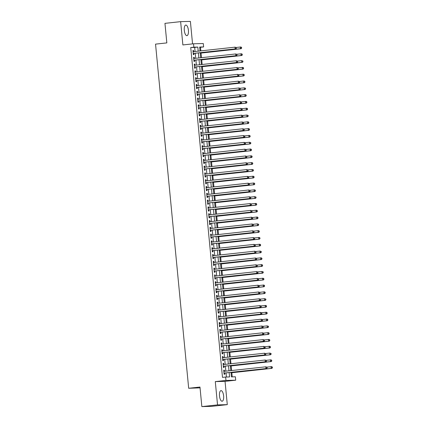 <?xml version="1.0" encoding="UTF-8"?>
<svg xmlns="http://www.w3.org/2000/svg" width="428" height="428" viewBox="0 0 428 428"><rect width="100%" height="100%" fill="white"/><g stroke="black" fill="none" stroke-linecap="round" stroke-linejoin="round"><path stroke-width="0.64" d="M223.619 395.879A5.334 2.049 83.8 0 0 220.987 390.63A5.334 2.049 83.8 0 0 219.505 395.98A5.334 2.049 83.8 0 0 222.137 401.229A5.334 2.049 83.8 0 0 223.619 395.879M188.416 30.313A5.334 2.049 83.8 0 0 185.784 25.065A5.334 2.049 83.8 0 0 184.302 30.415A5.334 2.049 83.8 0 0 186.94 35.663A5.334 2.049 83.8 0 0 188.416 30.313M230.992 372.376L231.43 376.891L235.384 376.795L235.71 380.198L225.952 380.439L225.626 377.041L229.585 376.94L229.162 372.574M225.048 381.353L215.289 381.599L217.536 404.893L201.85 406.6L211.609 406.354L227.289 404.647L225.048 381.353L235.71 380.198M200.047 387.854L188.678 388.276L155.541 44.132L166.834 42.902L164.951 23.353L180.632 21.646L182.874 44.94L193.536 43.779L203.295 43.533L203.621 46.936L199.667 47.032L200.047 50.964M192.552 43.886L190.39 21.4L180.632 21.646M200.834 50.879L200.486 47.278L203.621 46.936M232.222 376.875L231.821 372.729M231.612 370.536L231.168 365.924M230.96 363.736L230.515 359.124M230.301 356.931L229.857 352.324M229.649 350.131L229.205 345.524M228.991 343.331L228.547 338.719M228.338 336.531L227.894 331.919M227.685 329.726L227.241 325.12M227.027 322.926L226.583 318.314M226.375 316.126L225.931 311.514M225.716 309.326L225.272 304.715M225.064 302.521L224.62 297.915M224.406 295.721L223.967 291.11M223.753 288.921L223.309 284.31M223.1 282.122L222.656 277.51M222.442 275.316L221.998 270.71M221.79 268.517L221.346 263.905M221.132 261.717L220.688 257.105M220.479 254.917L220.035 250.305M219.826 248.112L219.382 243.505M219.168 241.312L218.724 236.7M218.515 234.512L218.071 229.9M217.857 227.712L217.413 223.1M217.205 220.907L216.761 216.301M216.552 214.107L216.108 209.495M215.894 207.307L215.45 202.695M215.241 200.502L214.797 195.896M214.583 193.702L214.139 189.096M213.93 186.902L213.486 182.291M213.278 180.102L212.834 175.491M212.62 173.297L212.176 168.691M211.967 166.497L211.523 161.891M211.309 159.698L210.865 155.086M210.656 152.898L210.212 148.286M210.004 146.092L209.56 141.486M209.346 139.293L208.901 134.686M208.693 132.493L208.249 127.881M208.035 125.693L207.591 121.081M207.382 118.888L206.938 114.281M206.724 112.088L206.28 107.476M206.071 105.288L205.627 100.676M205.419 98.488L204.975 93.876M204.761 91.683L204.316 87.077M204.108 84.883L203.664 80.271M203.45 78.083L203.006 73.472M202.797 71.283L202.353 66.672M202.144 64.478L201.7 59.872M201.486 57.678L201.042 53.067M217.536 404.893L227.289 404.647M224.481 371.311L224.374 370.177L223.716 370.193L224.106 374.27L224.764 374.254L224.652 373.066M223.828 364.512L223.721 363.372L223.058 363.388L223.453 367.47L224.112 367.454L223.999 366.266M223.175 357.706L223.063 356.572L222.405 356.588L222.795 360.67L223.459 360.654L223.341 359.461M222.517 350.906L222.41 349.772L221.752 349.788L222.143 353.87L222.801 353.854L222.688 352.661M221.865 344.107L221.752 342.972L221.094 342.989L221.49 347.065L222.148 347.049L222.03 345.861M221.206 337.307L221.099 336.167L220.441 336.183L220.832 340.265L221.49 340.249L221.378 339.062M220.554 330.502L220.447 329.367L219.783 329.383L220.179 333.466L220.837 333.449L220.725 332.256M219.901 323.702L219.789 322.568L219.131 322.584L219.521 326.666L220.185 326.65L220.067 325.457M219.243 316.902L219.136 315.768L218.478 315.784L218.869 319.86L219.527 319.844L219.414 318.657M218.59 310.102L218.478 308.963L217.82 308.979L218.216 313.061L218.874 313.045L218.756 311.857M217.932 303.297L217.825 302.163L217.167 302.179L217.558 306.261L218.216 306.245L218.103 305.052M217.28 296.497L217.173 295.363L216.509 295.379L216.905 299.461L217.563 299.445L217.451 298.252M216.627 289.697L216.514 288.563L215.856 288.579L216.247 292.656L216.91 292.64L216.793 291.452M215.969 282.897L215.862 281.758L215.204 281.774L215.594 285.856L216.252 285.84L216.14 284.652M215.316 276.092L215.204 274.958L214.546 274.974L214.942 279.056L215.6 279.04L215.482 277.847M214.658 269.292L214.551 268.158L213.893 268.174L214.284 272.256L214.942 272.235L214.829 271.047M214.005 262.492L213.898 261.353L213.235 261.374L213.631 265.451L214.289 265.435L214.177 264.247M213.353 255.687L213.24 254.553L212.582 254.569L212.973 258.651L213.636 258.635L213.519 257.442M212.695 248.887L212.588 247.753L211.924 247.769L212.32 251.851L212.978 251.835L212.866 250.642M212.042 242.088L211.93 240.953L211.272 240.969L211.667 245.051L212.325 245.03L212.208 243.842M211.384 235.288L211.277 234.148L210.619 234.169L211.009 238.246L211.667 238.23L211.555 237.042M210.731 228.482L210.619 227.348L209.961 227.364L210.357 231.446L211.015 231.43L210.897 230.237M210.078 221.683L209.966 220.548L209.308 220.564L209.699 224.647L210.362 224.63L210.244 223.437M209.42 214.883L209.313 213.749L208.65 213.765L209.046 217.847L209.704 217.825L209.592 216.638M208.768 208.083L208.655 206.943L207.997 206.965L208.388 211.041L209.051 211.025L208.934 209.838M208.11 201.278L208.003 200.144L207.345 200.16L207.735 204.242L208.393 204.226L208.281 203.032M207.457 194.478L207.345 193.344L206.687 193.36L207.082 197.442L207.741 197.426L207.623 196.233M206.799 187.678L206.692 186.544L206.034 186.56L206.424 190.637L207.082 190.621L206.97 189.433M206.146 180.878L206.039 179.739L205.376 179.755L205.772 183.837L206.43 183.821L206.317 182.633M205.494 174.073L205.381 172.939L204.723 172.955L205.114 177.037L205.777 177.021L205.659 175.828M204.835 167.273L204.728 166.139L204.07 166.155L204.461 170.237L205.119 170.221L205.007 169.028M204.183 160.473L204.07 159.339L203.412 159.355L203.808 163.432L204.466 163.416L204.349 162.228M203.525 153.673L203.418 152.534L202.76 152.55L203.15 156.632L203.808 156.616L203.696 155.428M202.872 146.868L202.765 145.734L202.102 145.75L202.498 149.832L203.156 149.816L203.043 148.623M202.219 140.068L202.107 138.934L201.449 138.95L201.839 143.032L202.503 143.016L202.385 141.823M201.561 133.269L201.454 132.134L200.796 132.15L201.187 136.227L201.845 136.211L201.732 135.023M200.909 126.469L200.796 125.329L200.138 125.345L200.534 129.427L201.192 129.411L201.074 128.223M200.251 119.663L200.144 118.529L199.485 118.545L199.876 122.627L200.534 122.611L200.422 121.418M199.598 112.864L199.491 111.729L198.827 111.745L199.223 115.828L199.881 115.811L199.769 114.618M198.945 106.064L198.833 104.93L198.175 104.946L198.565 109.022L199.229 109.006L199.111 107.819M198.287 99.264L198.18 98.124L197.517 98.14L197.913 102.222L198.571 102.206L198.458 101.019M197.634 92.459L197.522 91.325L196.864 91.341L197.26 95.423L197.918 95.407L197.8 94.213M196.976 85.659L196.869 84.525L196.211 84.541L196.602 88.623L197.26 88.607L197.148 87.414M196.324 78.859L196.211 77.725L195.553 77.741L195.949 81.818L196.607 81.802L196.495 80.614M195.671 72.059L195.559 70.92L194.901 70.936L195.291 75.018L195.954 75.002L195.837 73.814M195.013 65.254L194.906 64.12L194.242 64.136L194.638 68.218L195.296 68.202L195.184 67.009M194.36 58.454L194.248 57.32L193.59 57.336L193.98 61.418L194.644 61.397L194.526 60.209M200.486 47.278L199.694 47.294M195.077 51.504L194.686 47.422L190.728 47.519L222.49 377.378L225.626 377.041M226.423 377.02L226.027 372.916M225.856 371.162L225.369 366.117M225.203 364.362L224.716 359.311M224.545 357.557L224.063 352.512M223.892 350.757L223.405 345.712M223.239 343.957L222.753 338.912M222.581 337.157L222.095 332.107M221.929 330.352L221.442 325.307M221.271 323.552L220.789 318.507M220.618 316.752L220.131 311.707M219.965 309.952L219.478 304.902M219.307 303.147L218.82 298.102M218.655 296.347L218.168 291.302M217.996 289.547L217.51 284.502M217.344 282.748L216.857 277.697M216.686 275.942L216.204 270.897M216.033 269.142L215.546 264.097M215.38 262.343L214.893 257.298M214.722 255.543L214.235 250.492M214.07 248.738L213.583 243.693M213.411 241.938L212.93 236.893M212.759 235.138L212.272 230.093M212.106 228.338L211.619 223.288M211.448 221.533L210.961 216.488M210.795 214.733L210.309 209.688M210.137 207.933L209.656 202.888M209.485 201.133L208.998 196.083M208.832 194.328L208.345 189.283M208.174 187.528L207.687 182.483M207.521 180.728L207.034 175.678M206.863 173.923L206.382 168.878M206.21 167.123L205.724 162.078M205.558 160.323L205.071 155.278M204.9 153.524L204.413 148.473M204.247 146.718L203.76 141.673M203.589 139.919L203.107 134.874M202.936 133.119L202.449 128.074M202.284 126.319L201.797 121.268M201.625 119.514L201.139 114.469M200.973 112.714L200.486 107.669M200.315 105.914L199.828 100.869M199.662 99.114L199.175 94.064M199.004 92.309L198.522 87.264M198.351 85.509L197.864 80.464M197.699 78.709L197.212 73.664M197.041 71.909L196.554 66.859M196.388 65.104L195.901 60.059M195.73 58.304L195.248 53.259M193.702 51.654L193.595 50.515L192.937 50.536L193.328 54.613L193.986 54.597L193.873 53.409M215.289 381.599L225.952 380.439M190.728 47.519L193.863 47.182L193.536 43.779M201.85 406.6L199.972 387.046L188.678 388.276M200.213 52.719L200.7 57.764M200.871 59.519L201.353 64.564M201.524 66.319L202.011 71.369M202.177 73.124L202.663 78.169M202.835 79.924L203.321 84.969M203.487 86.724L203.974 91.769M204.145 93.523L204.627 98.574M204.798 100.329L205.285 105.374M205.451 107.128L205.938 112.173M206.109 113.928L206.596 118.973M206.761 120.728L207.248 125.779M207.419 127.533L207.901 132.578M208.072 134.333L208.559 139.378M208.725 141.133L209.212 146.178M209.383 147.933L209.87 152.983M210.036 154.738L210.523 159.783M210.694 161.538L211.175 166.583M211.346 168.338L211.833 173.383M211.999 175.138L212.486 180.188M212.657 181.943L213.144 186.988M213.31 188.743L213.797 193.788M213.968 195.543L214.449 200.593M214.621 202.348L215.107 207.393M215.273 209.148L215.76 214.193M215.931 215.947L216.418 220.992M216.584 222.747L217.071 227.798M217.242 229.552L217.729 234.598M217.895 236.352L218.382 241.397M218.553 243.152L219.034 248.197M219.206 249.952L219.692 255.002M219.858 256.757L220.345 261.802M220.516 263.557L221.003 268.602M221.169 270.357L221.656 275.402M221.827 277.157L222.309 282.207M222.48 283.962L222.967 289.007M223.132 290.762L223.619 295.807M223.791 297.562L224.277 302.607M224.443 304.361L224.93 309.412M225.101 311.167L225.583 316.212M225.754 317.967L226.241 323.012M226.407 324.766L226.894 329.811M227.065 331.566L227.552 336.617M227.717 338.371L228.204 343.416M228.375 345.171L228.857 350.216M229.028 351.971L229.515 357.016M229.681 358.771L230.168 363.821M230.339 365.576L230.826 370.621M198.212 51.162L197.822 47.08L193.863 47.182M228.991 370.819L228.509 365.774M228.338 364.019L227.851 358.974M227.685 357.22L227.198 352.169M227.027 350.414L226.54 345.369M226.375 343.614L225.888 338.569M225.716 336.815L225.235 331.77M225.064 330.015L224.577 324.964M224.411 323.21L223.924 318.165M223.753 316.41L223.266 311.365M223.1 309.61L222.614 304.565M222.442 302.81L221.961 297.76M221.79 296.005L221.303 290.96M221.137 289.205L220.65 284.16M220.479 282.405L219.992 277.36M219.826 275.605L219.339 270.555M219.168 268.8L218.681 263.755M218.515 262L218.029 256.955M217.857 255.2L217.376 250.155M217.205 248.401L216.718 243.35M216.552 241.595L216.065 236.55M215.894 234.795L215.407 229.75M215.241 227.996L214.754 222.951M214.583 221.196L214.102 216.145M213.93 214.391L213.444 209.346M213.278 207.591L212.791 202.546M212.62 200.791L212.133 195.74M211.967 193.986L211.48 188.941M211.309 187.186L210.827 182.141M210.656 180.386L210.169 175.341M210.004 173.586L209.517 168.536M209.346 166.781L208.859 161.736M208.693 159.981L208.206 154.936M208.035 153.181L207.553 148.136M207.382 146.381L206.895 141.331M206.729 139.576L206.243 134.531M206.071 132.776L205.584 127.731M205.419 125.976L204.932 120.931M204.761 119.177L204.274 114.126M204.108 112.371L203.621 107.326M203.45 105.572L202.968 100.527M202.797 98.772L202.31 93.727M202.144 91.972L201.658 86.921M201.486 85.167L201 80.122M200.834 78.367L200.347 73.322M200.176 71.567L199.694 66.522M199.523 64.767L199.036 59.717M198.87 57.962L198.383 52.917M194.686 47.422L197.822 47.08M192.942 50.59L193.595 50.515M193.595 57.389L194.248 57.32M194.248 64.189L194.906 64.12M194.906 70.995L195.559 70.92M195.559 77.794L196.211 77.725M196.217 84.594L196.869 84.525M196.869 91.394L197.522 91.325M197.522 98.199L198.18 98.124M198.18 104.999L198.833 104.93M198.833 111.799L199.491 111.729M199.491 118.599L200.144 118.529M200.144 125.404L200.796 125.329M200.802 132.204L201.454 132.134M201.454 139.004L202.107 138.934M202.107 145.804L202.765 145.734M202.765 152.609L203.418 152.534M203.418 159.409L204.07 159.339M204.076 166.208L204.728 166.139M204.728 173.008L205.381 172.939M205.381 179.814L206.039 179.739M206.039 186.613L206.692 186.544M206.692 193.413L207.345 193.344M207.35 200.213L208.003 200.144M208.003 207.018L208.655 206.943M208.655 213.818L209.313 213.749M209.313 220.618L209.966 220.548M209.966 227.418L210.619 227.348M210.624 234.223L211.277 234.148M211.277 241.023L211.93 240.953M211.93 247.823L212.588 247.753M212.588 254.628L213.24 254.553M213.24 261.428L213.898 261.353M213.898 268.228L214.551 268.158M214.551 275.027L215.204 274.958M215.204 281.833L215.862 281.758M215.862 288.632L216.514 288.563M216.514 295.432L217.173 295.363M217.173 302.232L217.825 302.163M217.825 309.037L218.478 308.963M218.483 315.837L219.136 315.768M219.136 322.637L219.789 322.568M219.789 329.437L220.447 329.367M220.447 336.242L221.099 336.167M221.099 343.042L221.752 342.972M221.758 349.842L222.41 349.772M222.41 356.642L223.063 356.572M223.063 363.447L223.721 363.372M223.721 370.247L224.374 370.177M193.215 53.468L235.833 48.846L193.215 53.425M236.138 48.257L235.175 48.862L235.015 47.16L236.336 47.572L236.138 48.257L236.336 47.572M193.049 51.724L235.015 47.16L236.074 47.578M235.833 48.846L236.406 48.252M200.256 53.152L241.108 48.712L240.45 48.728L240.285 47.027L236.186 47.476M200.251 53.099L240.45 48.728L241.676 48.118L241.349 47.444L241.413 48.123M241.349 47.444L240.285 47.027L240.948 47.01L241.611 47.438M241.676 48.118L241.108 48.712M193.873 60.268L236.491 55.645L193.868 60.225M236.796 55.057L235.833 55.661L235.668 53.96L236.994 54.372L236.796 55.057L236.994 54.372M193.702 58.524L235.668 53.96L236.727 54.377M236.491 55.645L237.059 55.052M194.526 67.068L237.144 62.445L194.521 67.025M237.449 61.857L236.486 62.461L236.32 60.76L237.647 61.172L237.449 61.857L237.647 61.172M194.36 65.329L236.32 60.76L237.385 61.177M237.144 62.445L237.711 61.851M195.184 73.867L237.802 69.245L195.179 73.83M238.107 68.662L237.139 69.266L236.978 67.565L238.305 67.972L238.107 68.662L238.305 67.972M195.013 72.129L236.978 67.565L238.038 67.982M237.802 69.245L238.369 68.651M195.837 80.673L238.455 76.05L195.831 80.63M238.76 75.462L237.797 76.066L237.631 74.365L238.958 74.777L238.76 75.462L238.958 74.777M195.671 78.929L237.631 74.365L238.696 74.782M238.455 76.05L239.022 75.456M200.909 59.957L241.767 55.512L241.103 55.528L240.943 53.826L236.845 54.276M200.903 59.904L241.103 55.528L242.334 54.918L242.002 54.244L242.071 54.923M242.002 54.244L240.943 53.826L241.601 53.81L242.269 54.238M242.334 54.918L241.767 55.512M201.567 66.757L242.419 62.311L241.761 62.328L241.595 60.632L237.497 61.076M201.561 66.704L241.761 62.328L242.986 61.718L242.66 61.049L242.724 61.728M242.66 61.049L241.595 60.632L242.922 61.038M242.986 61.718L242.419 62.311M202.219 73.557L243.072 69.117L242.414 69.133L242.253 67.431L238.15 67.875M202.214 73.504L242.414 69.133L243.644 68.523L243.313 67.849L243.377 68.528M243.313 67.849L242.253 67.431L242.911 67.415L243.575 67.843M243.644 68.523L243.072 69.117M202.877 80.357L243.73 75.917L243.072 75.933L242.906 74.231L238.808 74.681M202.872 80.303L243.072 75.933L244.297 75.323L243.971 74.649L244.035 75.328M243.971 74.649L242.906 74.231L243.564 74.215L244.233 74.643M244.297 75.323L243.73 75.917M196.489 87.473L239.108 82.85L196.489 87.43M239.413 82.262L238.45 82.866L238.289 81.165L239.61 81.577L239.413 82.262L239.61 81.577M196.324 85.728L238.289 81.165L239.348 81.582M239.108 82.85L239.68 82.256M203.53 87.162L244.383 82.716L243.725 82.732L243.559 81.031L239.461 81.481M203.525 87.109L243.725 82.732L244.95 82.123L244.623 81.448L244.688 82.128M244.623 81.448L243.559 81.031L244.222 81.015L244.886 81.443M244.95 82.123L244.383 82.716M197.148 94.272L239.766 89.65L197.142 94.23M240.071 89.061L239.108 89.666L238.942 87.965L240.269 88.377L240.071 89.061L240.269 88.377M196.982 92.534L238.942 87.965L240.006 88.382M239.766 89.65L240.333 89.056M204.183 93.962L245.041 89.516L244.377 89.538L244.217 87.836L240.119 88.28M204.177 93.909L244.377 89.538L245.608 88.922L245.276 88.254L245.346 88.933M245.276 88.254L244.217 87.836L245.544 88.243M245.608 88.922L245.041 89.516M197.8 101.072L240.418 96.45L197.8 101.035M240.723 95.867L239.76 96.471L239.594 94.77L240.921 95.177L240.723 95.867L240.921 95.177M197.634 99.333L239.594 94.77L240.659 95.187M240.418 96.45L240.985 95.856M204.841 100.762L245.693 96.321L245.035 96.337L244.87 94.636L240.771 95.08M204.835 100.708L245.035 96.337L246.261 95.728L245.934 95.053L245.998 95.733M245.934 95.053L244.87 94.636L245.528 94.62L246.196 95.048M246.261 95.728L245.693 96.321M198.458 107.877L241.076 103.255L198.453 107.835M241.381 102.667L240.413 103.271L240.252 101.57L241.579 101.982L241.381 102.667L241.579 101.982M198.287 106.133L240.252 101.57L241.312 101.987M241.076 103.255L241.643 102.661M205.494 107.567L246.346 103.121L245.688 103.137L245.528 101.436L241.424 101.885M205.488 107.508L245.688 103.137L246.919 102.527L246.587 101.853L246.651 102.533M246.587 101.853L245.528 101.436L246.186 101.42L246.849 101.848M246.919 102.527L246.346 103.121M199.111 114.677L241.729 110.055L199.106 114.634M242.034 109.466L241.071 110.071L240.905 108.37L242.232 108.782L242.034 109.466L242.232 108.782M198.945 112.933L240.905 108.37L241.97 108.787M241.729 110.055L242.296 109.461M206.152 114.367L247.004 109.921L246.346 109.937L246.18 108.236L242.082 108.685M206.146 114.313L246.346 109.937L247.571 109.327L247.245 108.653L247.309 109.333M247.245 108.653L246.18 108.236L246.838 108.22L247.507 108.648M247.571 109.327L247.004 109.921M199.764 121.477L242.382 116.855L199.764 121.434M242.687 116.266L241.724 116.871L241.563 115.175L242.885 115.581L242.687 116.266L242.885 115.581M199.598 119.738L241.563 115.175L242.623 115.587M242.382 116.855L242.954 116.261M206.804 121.167L247.657 116.721L246.999 116.742L246.833 115.041L242.735 115.485M206.799 121.113L246.999 116.742L248.229 116.127L247.898 115.458L247.962 116.138M247.898 115.458L246.833 115.041L248.16 115.448M248.229 116.127L247.657 116.721M200.422 128.282L243.04 123.655L200.416 128.239M243.345 123.071L242.382 123.676L242.216 121.975L243.543 122.381L243.345 123.071L243.543 122.381M200.256 126.538L242.216 121.975L243.281 122.392M243.04 123.655L243.607 123.066M207.457 127.967L248.315 123.526L247.651 123.542L247.491 121.841L243.393 122.285M207.452 127.913L247.651 123.542L248.882 122.932L248.55 122.258L248.62 122.938M248.55 122.258L247.491 121.841L248.149 121.825L248.818 122.253M248.882 122.932L248.315 123.526M201.074 135.082L243.693 130.46L201.074 135.039M243.997 129.871L243.034 130.476L242.869 128.774L244.195 129.186L243.997 129.871L244.195 129.186M200.909 133.338L242.869 128.774L243.933 129.192M243.693 130.46L244.265 129.866M208.115 134.772L248.968 130.326L248.31 130.342L248.144 128.641L244.046 129.09M208.11 134.713L248.31 130.342L249.535 129.732L249.208 129.058L249.273 129.738M249.208 129.058L248.144 128.641L248.802 128.625L249.471 129.053M249.535 129.732L248.968 130.326M208.768 141.572L249.62 137.126L248.962 137.142L248.802 135.446L244.698 135.89M208.762 141.518L248.962 137.142L250.193 136.532L249.861 135.858L249.925 136.537M249.861 135.858L248.802 135.446L249.46 135.425L250.129 135.853M250.193 136.532L249.62 137.126M209.426 148.372L250.278 143.926L249.62 143.947L249.454 142.246L245.356 142.69M209.42 148.318L249.62 143.947L250.845 143.337L250.519 142.663L250.583 143.343M250.519 142.663L249.454 142.246L250.781 142.652M250.845 143.337L250.278 143.926M201.732 141.882L244.351 137.26L201.727 141.839M244.656 136.671L243.687 137.276L243.527 135.574L244.853 135.986L244.656 136.671L244.853 135.986M201.561 140.138L243.527 135.574L244.586 135.992M244.351 137.26L244.918 136.666M202.385 148.682L245.003 144.059L202.38 148.639M245.308 143.476L244.345 144.076L244.179 142.38L245.506 142.786L245.308 143.476L245.506 142.786M202.219 146.943L244.179 142.38L245.244 142.791M245.003 144.059L245.57 143.466M203.043 155.487L245.656 150.865L203.038 155.444M245.961 150.276L244.998 150.881L244.837 149.179L246.164 149.586L245.961 150.276L246.164 149.586M202.872 153.743L244.837 149.179L245.897 149.597M245.656 150.865L246.228 150.271M210.078 155.171L250.931 150.731L250.273 150.747L250.107 149.046L246.009 149.49M210.073 155.118L250.273 150.747L251.504 150.137L251.172 149.463L251.236 150.142M251.172 149.463L250.107 149.046L250.771 149.03L251.434 149.458M251.504 150.137L250.931 150.731M203.696 162.287L246.314 157.665L203.691 162.244M246.619 157.076L245.656 157.681L245.49 155.979L246.817 156.391L246.619 157.076L246.817 156.391M203.53 160.543L245.49 155.979L246.555 156.397M246.314 157.665L246.881 157.071M210.731 161.977L251.589 157.531L250.926 157.547L250.765 155.846L246.667 156.295M210.731 161.918L250.926 157.547L252.156 156.937L251.825 156.263L251.894 156.942M251.825 156.263L250.765 155.846L251.423 155.829L252.092 156.257M252.156 156.937L251.589 157.531M204.349 169.087L246.967 164.464L204.349 169.044M247.272 163.876L246.309 164.48L246.143 162.779L247.47 163.191L247.272 163.876L247.47 163.191M204.183 167.343L246.143 162.779L247.207 163.196M246.967 164.464L247.539 163.871M211.389 168.776L252.242 164.331L251.584 164.347L251.418 162.651L247.32 163.095M211.384 168.723L251.584 164.347L252.809 163.737L252.483 163.063L252.547 163.747M252.483 163.063L251.418 162.651L252.081 162.629L252.745 163.057M252.809 163.737L252.242 164.331M205.007 175.887L247.625 171.264L205.001 175.849M247.93 170.681L246.961 171.28L246.801 169.584L248.128 169.991L247.93 170.681L248.128 169.991M204.835 174.148L246.801 169.584L247.86 169.996M247.625 171.264L248.192 170.67M212.042 175.576L252.9 171.136L252.236 171.152L252.076 169.451L247.978 169.895M212.037 175.523L252.236 171.152L253.467 170.542L253.135 169.868L253.205 170.547M253.135 169.868L252.076 169.451L253.403 169.857M253.467 170.542L252.9 171.136M205.659 182.692L248.277 178.069L205.654 182.649M248.582 177.481L247.619 178.085L247.454 176.384L248.78 176.791L248.582 177.481L248.78 176.791M205.494 180.948L247.454 176.384L248.518 176.801M248.277 178.069L248.845 177.476M212.7 182.376L253.553 177.936L252.895 177.952L252.729 176.25L248.631 176.694M212.695 182.323L252.895 177.952L254.12 177.342L253.793 176.668L253.858 177.347M253.793 176.668L252.729 176.25L253.387 176.234L254.055 176.662M254.12 177.342L253.553 177.936M206.317 189.492L248.936 184.869L206.312 189.449M249.235 184.281L248.272 184.885L248.112 183.184L249.438 183.596L249.235 184.281L249.438 183.596M206.146 187.748L248.112 183.184L249.171 183.601M248.936 184.869L249.503 184.275M213.353 189.181L254.205 184.736L253.547 184.752L253.387 183.05L249.283 183.5M213.347 189.123L253.547 184.752L254.778 184.142L254.446 183.468L254.51 184.147M254.446 183.468L253.387 183.05L254.045 183.034L254.708 183.462M254.778 184.142L254.205 184.736M206.97 196.292L249.588 191.669L206.965 196.249M249.893 191.081L248.93 191.685L248.764 189.984L250.091 190.396L249.893 191.081L250.091 190.396M206.804 194.547L248.764 189.984L249.829 190.401M249.588 191.669L250.155 191.075M214.011 195.981L254.863 191.535L254.205 191.551L254.039 189.855L249.941 190.299M214.005 195.928L254.205 191.551L255.43 190.941L255.099 190.267L255.168 190.952M255.099 190.267L254.039 189.855L254.697 189.834L255.366 190.262M255.43 190.941L254.863 191.535M207.623 203.091L250.241 198.469L207.623 203.054M250.546 197.886L249.583 198.485L249.422 196.789L250.744 197.196L250.546 197.886L250.744 197.196M207.457 201.353L249.422 196.789L250.482 197.201M250.241 198.469L250.813 197.875M214.663 202.781L255.516 198.341L254.858 198.357L254.692 196.655L250.594 197.099M214.658 202.728L254.858 198.357L256.083 197.747L255.757 197.073L255.821 197.752M255.757 197.073L254.692 196.655L256.019 197.062M256.083 197.747L255.516 198.341M208.281 209.897L250.899 205.274L208.276 209.854M251.204 204.686L250.241 205.29L250.075 203.589L251.402 203.996L251.204 204.686L251.402 203.996M208.11 208.152L250.075 203.589L251.134 204.006M250.899 205.274L251.466 204.68M208.934 216.696L251.552 212.074L208.928 216.654M251.857 211.486L250.894 212.09L250.728 210.389L252.055 210.801L251.857 211.486L252.055 210.801M208.768 214.952L250.728 210.389L251.792 210.806M251.552 212.074L252.119 211.48M209.592 223.496L252.21 218.874L209.586 223.453M252.515 218.285L251.546 218.89L251.386 217.189L252.713 217.601L252.515 218.285L252.713 217.601M209.42 221.752L251.386 217.189L252.445 217.606M252.21 218.874L252.777 218.28M215.316 209.581L256.174 205.14L255.511 205.156L255.35 203.455L251.252 203.899M215.311 209.527L255.511 205.156L256.741 204.547L256.409 203.872L256.479 204.552M256.409 203.872L255.35 203.455L256.008 203.439L256.677 203.867M256.741 204.547L256.174 205.14M215.974 216.386L256.827 211.94L256.169 211.956L256.003 210.255L251.905 210.704M215.969 216.327L256.169 211.956L257.394 211.346L257.067 210.672L257.132 211.352M257.067 210.672L256.003 210.255L256.661 210.239L257.33 210.667M257.394 211.346L256.827 211.94M216.627 223.186L257.479 218.74L256.821 218.756L256.661 217.06L252.557 217.504M216.621 223.132L256.821 218.756L258.052 218.146L257.72 217.472L257.784 218.157M257.72 217.472L256.661 217.06L257.319 217.044L257.982 217.467M258.052 218.146L257.479 218.74M210.244 230.296L252.862 225.674L210.239 230.259M253.167 225.091L252.204 225.69L252.039 223.994L253.365 224.4L253.167 225.091L253.365 224.4M210.078 228.557L252.039 223.994L253.103 224.406M252.862 225.674L253.43 225.08M217.285 229.986L258.137 225.545L257.479 225.561L257.314 223.86L253.216 224.304M217.28 229.932L257.479 225.561L258.705 224.951L258.378 224.277L258.442 224.957M258.378 224.277L257.314 223.86L258.64 224.267M258.705 224.951L258.137 225.545M210.897 237.101L253.515 232.479L210.897 237.059M253.82 231.89L252.857 232.495L252.697 230.794L254.018 231.206L253.82 231.89L254.018 231.206M210.731 235.357L252.697 230.794L253.756 231.211M253.515 232.479L254.088 231.885M217.938 236.786L258.79 232.345L258.132 232.361L257.966 230.66L253.868 231.104M217.932 236.732L258.132 232.361L259.357 231.751L259.031 231.077L259.095 231.757M259.031 231.077L257.966 230.66L258.63 230.644L259.293 231.072M259.357 231.751L258.79 232.345M211.555 243.901L254.173 239.279L211.55 243.858M254.478 238.69L253.515 239.295L253.349 237.594L254.676 238.005L254.478 238.69L254.676 238.005M211.384 242.157L253.349 237.594L254.414 238.011M254.173 239.279L254.74 238.685M218.59 243.591L259.448 239.145L258.785 239.161L258.624 237.46L254.526 237.909M218.585 243.532L258.785 239.161L260.015 238.551L259.684 237.877L259.753 238.556M259.684 237.877L258.624 237.46L259.282 237.444L259.951 237.872M260.015 238.551L259.448 239.145M212.208 250.701L254.826 246.079L212.202 250.658M255.131 245.49L254.168 246.095L254.002 244.393L255.329 244.805L255.131 245.49L255.329 244.805M212.042 248.962L254.002 244.393L255.067 244.811M254.826 246.079L255.393 245.485M219.248 250.391L260.101 245.945L259.443 245.961L259.277 244.265L255.179 244.709M219.243 250.337L259.443 245.961L260.668 245.351L260.342 244.677L260.406 245.362M260.342 244.677L259.277 244.265L259.935 244.249L260.604 244.672M260.668 245.351L260.101 245.945M212.866 257.501L255.484 252.878L212.86 257.463M255.789 252.295L254.821 252.895L254.66 251.199L255.987 251.605L255.789 252.295L255.987 251.605M212.695 255.762L254.66 251.199L255.719 251.616M255.484 252.878L256.051 252.285M213.519 264.306L256.137 259.684L213.513 264.263M256.442 259.095L255.479 259.7L255.313 257.998L256.639 258.41L256.442 259.095L256.639 258.41M213.353 262.562L255.313 257.998L256.377 258.416M256.137 259.684L256.704 259.09M214.171 271.106L256.789 266.484L214.171 271.063M257.094 265.895L256.131 266.5L255.971 264.798L257.292 265.21L257.094 265.895L257.292 265.21M214.005 269.362L255.971 264.798L257.03 265.216M256.789 266.484L257.362 265.89M219.901 257.191L260.754 252.75L260.096 252.766L259.935 251.065L255.832 251.509M219.896 257.137L260.096 252.766L261.326 252.156L260.994 251.482L261.059 252.162M260.994 251.482L259.935 251.065L261.257 251.471M261.326 252.156L260.754 252.75M220.559 263.99L261.412 259.55L260.754 259.566L260.588 257.865L256.49 258.309M220.554 263.937L260.754 259.566L261.979 258.956L261.652 258.282L261.717 258.961M261.652 258.282L260.588 257.865L261.246 257.849L261.915 258.277M261.979 258.956L261.412 259.55M221.212 270.796L262.064 266.35L261.406 266.366L261.24 264.665L257.142 265.114M221.206 270.737L261.406 266.366L262.637 265.756L262.305 265.082L262.369 265.761M262.305 265.082L261.24 264.665L261.904 264.648L262.567 265.076M262.637 265.756L262.064 266.35M214.829 277.906L257.447 273.283L214.824 277.863M257.752 272.695L256.789 273.299L256.623 271.598L257.95 272.01L257.752 272.695L257.95 272.01M214.663 276.167L256.623 271.598L257.688 272.015M257.447 273.283L258.014 272.69M221.865 277.595L262.722 273.15L262.059 273.166L261.899 271.47L257.8 271.914M221.859 277.542L262.059 273.166L263.29 272.556L262.958 271.887L263.027 272.566M262.958 271.887L261.899 271.47L263.225 271.876M263.29 272.556L262.722 273.15M215.482 284.706L258.1 280.083L215.482 284.668M258.405 279.5L257.442 280.105L257.276 278.403L258.603 278.81L258.405 279.5L258.603 278.81M215.316 282.967L257.276 278.403L258.341 278.821M258.1 280.083L258.667 279.489M222.523 284.395L263.375 279.955L262.717 279.971L262.551 278.27L258.453 278.714M222.517 284.342L262.717 279.971L263.942 279.361L263.616 278.687L263.68 279.366M263.616 278.687L262.551 278.27L263.209 278.254L263.878 278.682M263.942 279.361L263.375 279.955M216.14 291.511L258.758 286.888L216.135 291.468M259.063 286.3L258.095 286.904L257.934 285.203L259.261 285.615L259.063 286.3L259.261 285.615M215.969 289.767L257.934 285.203L258.994 285.62M258.758 286.888L259.325 286.295M223.175 291.195L264.028 286.755L263.37 286.771L263.209 285.069L259.106 285.519M223.17 291.142L263.37 286.771L264.6 286.161L264.269 285.487L264.333 286.166M264.269 285.487L263.209 285.069L263.867 285.053L264.531 285.481M264.6 286.161L264.028 286.755M216.793 298.311L259.411 293.688L216.787 298.268M259.716 293.1L258.753 293.704L258.587 292.003L259.914 292.415L259.716 293.1L259.914 292.415M216.627 296.567L258.587 292.003L259.652 292.42M259.411 293.688L259.978 293.094M223.833 298L264.686 293.555L264.028 293.571L263.862 291.869L259.764 292.319M223.828 297.947L264.028 293.571L265.253 292.961L264.927 292.287L264.991 292.966M264.927 292.287L263.862 291.869L264.52 291.853L265.189 292.281M265.253 292.961L264.686 293.555M217.451 305.111L260.064 300.488L217.445 305.068M260.368 299.9L259.405 300.504L259.245 298.803L260.566 299.215L260.368 299.9L260.566 299.215M217.28 303.372L259.245 298.803L260.304 299.22M260.064 300.488L260.636 299.894M224.486 304.8L265.339 300.354L264.681 300.376L264.515 298.674L260.417 299.119M224.481 304.747L264.681 300.376L265.911 299.76L265.579 299.092L265.644 299.771M265.579 299.092L264.515 298.674L265.841 299.081M265.911 299.76L265.339 300.354M218.103 311.91L260.722 307.288L218.098 311.873M261.026 306.705L260.064 307.309L259.898 305.608L261.224 306.015L261.026 306.705L261.224 306.015M217.938 310.172L259.898 305.608L260.962 306.025M260.722 307.288L261.289 306.694M225.139 311.6L265.997 307.16L265.333 307.176L265.173 305.474L261.075 305.918M225.133 311.547L265.333 307.176L266.564 306.566L266.232 305.892L266.302 306.571M266.232 305.892L265.173 305.474L265.831 305.458L266.5 305.886M266.564 306.566L265.997 307.16M218.756 318.716L261.374 314.093L218.756 318.673M261.679 313.505L260.716 314.109L260.55 312.408L261.877 312.82L261.679 313.505L261.877 312.82M218.59 316.971L260.55 312.408L261.615 312.825M261.374 314.093L261.947 313.499M225.797 318.4L266.649 313.959L265.991 313.975L265.825 312.274L261.727 312.724M225.791 318.346L265.991 313.975L267.216 313.366L266.89 312.691L266.954 313.371M266.89 312.691L265.825 312.274L266.489 312.258L267.152 312.686M267.216 313.366L266.649 313.959M219.414 325.515L262.032 320.893L219.409 325.473M262.337 320.305L261.369 320.909L261.208 319.208L262.535 319.62L262.337 320.305L262.535 319.62M219.243 323.771L261.208 319.208L262.268 319.625M262.032 320.893L262.599 320.299M226.449 325.205L267.307 320.759L266.644 320.775L266.484 319.074L262.38 319.523M226.444 325.152L266.644 320.775L267.875 320.165L267.543 319.491L267.607 320.171M267.543 319.491L266.484 319.074L267.142 319.058L267.81 319.486M267.875 320.165L267.307 320.759M220.067 332.315L262.685 327.693L220.062 332.272M262.99 327.104L262.027 327.709L261.861 326.013L263.188 326.42L262.99 327.104L263.188 326.42M219.901 330.577L261.861 326.013L262.926 326.425M262.685 327.693L263.252 327.099M227.108 332.005L267.96 327.559L267.302 327.58L267.136 325.879L263.038 326.323M227.102 331.951L267.302 327.58L268.527 326.965L268.201 326.296L268.265 326.976M268.201 326.296L267.136 325.879L268.463 326.286M268.527 326.965L267.96 327.559M220.725 339.12L263.338 334.493L220.72 339.078M263.643 333.91L262.68 334.514L262.519 332.813L263.846 333.219L263.643 333.91L263.846 333.219M220.554 337.376L262.519 332.813L263.578 333.23M263.338 334.493L263.91 333.899M227.76 338.805L268.613 334.364L267.955 334.38L267.789 332.679L263.691 333.123M227.755 338.751L267.955 334.38L269.185 333.77L268.854 333.096L268.918 333.776M268.854 333.096L267.789 332.679L268.452 332.663L269.116 333.091M269.185 333.77L268.613 334.364M221.378 345.92L263.996 341.298L221.372 345.877M264.301 340.709L263.338 341.314L263.172 339.613L264.499 340.025L264.301 340.709L264.499 340.025M221.212 344.176L263.172 339.613L264.236 340.03M263.996 341.298L264.563 340.704M228.418 345.61L269.271 341.164L268.613 341.18L268.447 339.479L264.349 339.928M228.413 345.551L268.613 341.18L269.838 340.57L269.506 339.896L269.576 340.576M269.506 339.896L268.447 339.479L269.105 339.463L269.774 339.891M269.838 340.57L269.271 341.164M222.03 352.72L264.648 348.098L222.03 352.677M264.953 347.509L263.99 348.114L263.825 346.413L265.151 346.824L264.953 347.509L265.151 346.824M221.865 350.976L263.825 346.413L264.889 346.83M264.648 348.098L265.221 347.504M229.071 352.41L269.924 347.964L269.266 347.98L269.1 346.284L265.002 346.728M229.066 352.356L269.266 347.98L270.491 347.37L270.164 346.696L270.229 347.375M270.164 346.696L269.1 346.284L269.763 346.263L270.426 346.691M270.491 347.37L269.924 347.964M222.688 359.52L265.307 354.898L222.683 359.477M265.611 354.314L264.643 354.914L264.483 353.218L265.809 353.624L265.611 354.314L265.809 353.624M222.517 357.781L264.483 353.218L265.542 353.63M265.307 354.898L265.874 354.304M229.724 359.21L270.582 354.764L269.918 354.785L269.758 353.084L265.66 353.528M229.718 359.156L269.918 354.785L271.149 354.17L270.817 353.501L270.887 354.181M270.817 353.501L269.758 353.084L271.084 353.491M271.149 354.17L270.582 354.764M223.341 366.325L265.959 361.703L223.336 366.282M266.264 361.114L265.301 361.719L265.135 360.018L266.462 360.424L266.264 361.114L266.462 360.424M223.175 364.581L265.135 360.018L266.2 360.435M265.959 361.703L266.526 361.109M230.382 366.01L271.234 361.569L270.576 361.585L270.41 359.884L266.312 360.328M230.376 365.956L270.576 361.585L271.801 360.975L271.475 360.301L271.539 360.981M271.475 360.301L270.41 359.884L271.068 359.868L271.737 360.296M271.801 360.975L271.234 361.569M223.999 373.125L266.617 368.503L223.994 373.082M266.922 367.914L265.954 368.519L265.793 366.817L267.12 367.229L266.922 367.914L267.12 367.229M223.828 371.381L265.793 366.817L266.853 367.235M266.617 368.503L267.184 367.909M231.034 372.815L271.887 368.369L271.229 368.385L271.068 366.684L266.965 367.133M231.029 372.756L271.229 368.385L272.459 367.775L272.128 367.101L272.192 367.78M272.128 367.101L271.068 366.684L271.726 366.668L272.39 367.096M272.459 367.775L271.887 368.369"/></g></svg>
